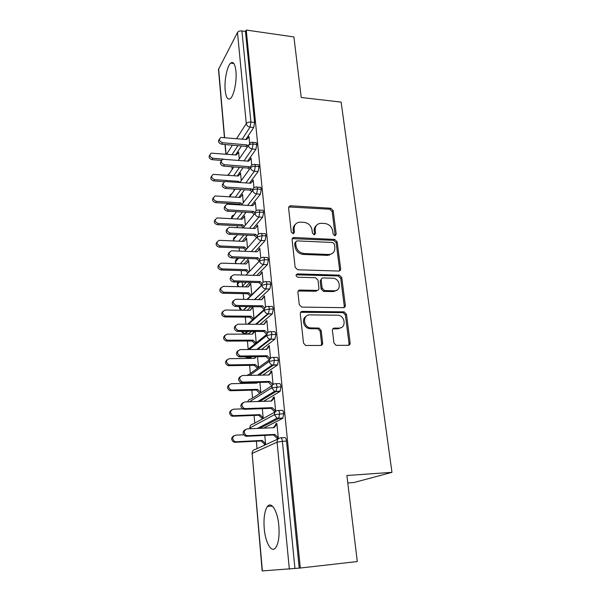 <?xml version="1.0" encoding="UTF-8"?>
<svg xmlns="http://www.w3.org/2000/svg" width="601" height="601" viewBox="0 0 601 601"><rect width="100%" height="100%" fill="white"/><g stroke="black" fill="none" stroke-linecap="round" stroke-linejoin="round"><path stroke-width="0.9" d="M334.877 235.787L336.214 234.292L333.179 210.59L330.715 208.246L290.238 205.752L288.578 207.856L291.252 232.054L293.168 233.744L294.467 232.219L294.114 229.064C294.002 225.022 295.88 222.723 299.756 222.152L303.971 222.34C308.396 223.009 311.085 225.555 312.032 229.98L312.407 233.105L314.173 234.781L315.555 233.263L315.179 230.138C315.037 226.119 316.87 223.835 320.686 223.294L324.765 223.474C329.108 224.143 331.767 226.66 332.736 231.039L333.134 234.135L334.877 235.787M335.17 235.772L332.18 211.567L329.724 209.231L288.675 206.947M293.506 233.699L293.19 230.025L294.114 229.064M314.556 234.751L314.21 231.085L315.179 230.138M264.222 528.429C263.493 518.077 264.568 510.767 267.46 506.478C271.374 501.031 277.587 510.948 278.826 525.514C279.608 535.979 278.556 543.387 275.686 547.729C271.502 553.506 265.311 542.583 264.222 528.429M225.18 90.323C224.196 80.594 227.08 66.02 230.671 63.113C233.301 61.234 235.051 63.879 235.923 71.046C236.974 80.887 233.999 95.619 230.491 98.421C227.771 100.329 225.999 97.632 225.18 90.323M333.938 342.938L336.049 345.342L348.159 345.335C349.527 345.177 350.188 344.358 350.128 342.87L346.469 314.27L344.193 311.874L302.363 311.386C300.951 311.513 300.252 312.325 300.275 313.805L303.505 343.066L305.601 345.492L320.596 345.485C322.001 345.327 322.684 344.493 322.647 342.983L321.174 330.505L318.988 328.078L310.281 327.898C302.836 326.756 302.596 314.443 309.966 314.879L338.205 315.217C345.545 316.021 346.319 328.439 338.956 328.101L334.426 328.086C333.052 328.229 332.383 329.04 332.428 330.52L333.938 342.938M246.222 30.05L300.312 568.028L357.287 561.552L346.89 475.504L391.965 472.341L341.128 102.095L301.221 97.49L293.904 36.939L246.222 30.05L245.478 31.44L241.918 30.929L250.91 122.086L254.591 122.454L245.478 31.44M338.709 271.059C340.046 270.961 340.684 270.217 340.639 268.812L337.176 241.797L334.682 239.431L293.987 237.523C292.695 237.673 292.071 238.402 292.101 239.724L295.144 267.332L297.668 269.766L338.709 271.059M341.759 277.519L345.32 305.316C345.365 306.758 344.719 307.539 343.366 307.667L301.574 307.088L299.26 304.647L297.916 292.409C297.893 290.952 298.584 290.163 299.989 290.05L316.922 290.418C318.297 290.298 318.966 289.524 318.936 288.082L317.989 280.141L315.525 277.722L297.788 277.226C295.639 276.009 295.542 274.897 297.495 273.898L339.302 275.13L341.759 277.519L340.714 278.353L344.253 306.082L345.32 305.316M270.923 393.527L272.125 393.497L272.058 392.836M268.001 395.315L268.061 395.961M347.791 482.971L354.049 482.505L391.965 472.341M334.644 290.779L334.719 291.402M224.413 137.501L218.486 69.385L237.478 32.522C238.342 31.297 239.814 30.764 241.918 30.929M300.312 568.028L262.156 570.942L252.142 453.447L262.382 570.942M257.025 448.647L256.364 441.202M254.756 423.119L254.073 415.449M252.525 398.057L251.819 390.177M251.203 383.235L251.143 382.612M250.332 373.461L249.61 365.37M248.994 358.451L248.912 357.557M248.175 349.309L247.439 341.022M246.688 332.541L246.643 332.045M245.944 324.209L245.313 317.118M243.728 299.381L243.217 293.641M242.549 286.129L242.195 282.177M241.557 275.01L241.166 270.593M239.431 251.098L239.145 247.95M237.335 227.636L237.17 225.698M235.968 212.258L235.915 211.68M235.284 204.595L235.216 203.844M234.044 190.637L233.902 189.03M232.151 169.377L231.918 166.793M239.251 158.897L238.612 152.015L237.846 153.42M248.1 137.982L248.957 136.48L249.58 142.94M299.23 568.103L286.512 441.111L282.395 441.322L294.956 568.591M280.952 437.806L284.619 437.626C285.535 437.468 286.166 438.625 286.512 441.111M254.591 122.454L253.735 127.495L245.794 139.477M241.474 145.983L235.524 154.953M278.368 410.483L281.907 410.348C282.808 410.122 283.424 411.219 283.762 413.638L282.703 418.341L263.666 428.145M243.728 434.786L235.524 435.177C232.189 436.589 231.843 438.662 234.503 441.412L236.065 441.75L235.021 442.291L261.082 440.969L264.417 444.049L264.485 444.83L265.619 444.312L264.793 435.417M278.293 438.137L277.023 438.204L277.099 439.008L278.323 438.445L276.858 423.382L275.649 423.998L275.724 424.802L273.38 427.709M275.829 383.693L279.24 383.618C280.126 383.318 280.735 384.347 281.065 386.721L280.021 391.446L263.546 401.325M263.23 418.484L262.321 408.65M245.148 408.778L233.406 409.191C230.018 410.641 229.74 412.707 232.579 415.381L233.932 415.637L232.91 416.26L258.753 415.268L262.051 418.334L262.119 419.092M275.686 411.354L274.281 396.9L273.094 397.607L273.17 398.395L270.938 401.092M275.536 411.49L274.439 411.535L274.514 412.316M273.335 357.445L276.633 357.407C277.497 357.039 278.098 358.016 278.421 360.33L277.579 364.92L262.75 375.107M260.857 392.791L259.895 382.416M257.506 382.469L256.973 383.1L231.325 383.693C227.884 385.196 227.681 387.247 230.709 389.831L231.843 390.019L230.837 390.733L256.462 390.049L259.767 393.482M273.079 384.52L271.757 370.93L270.585 371.726L270.66 372.492L268.549 374.994M273.019 384.572L269.684 381.455L268.519 382.213L271.945 385.782M270.886 331.707L274.071 331.707C274.927 331.279 275.513 332.195 275.829 334.457L274.965 339.107L261.548 349.436M252.037 356.739L250.414 357.535M258.528 367.579L257.521 356.678M256.184 356.693L254.719 358.384L229.281 358.677C225.788 360.239 225.66 362.268 228.891 364.762L229.785 364.882L228.801 365.671L254.215 365.303L257.491 368.323M270.518 358.219L269.278 345.462L266.205 349.399M270.187 358.527L267.212 355.747L266.063 356.588L269.428 359.759M268.482 306.465L271.562 306.51C272.403 306.014 272.974 306.878 273.29 309.087L272.388 313.805L260.098 324.285M251.691 331.436L248.221 333.84M256.244 342.84L255.192 331.444M254.058 331.444L252.24 334.126M268.008 332.428L266.844 320.476L263.907 324.3M266.123 281.711L269.098 281.786C269.924 281.238 270.488 282.042 270.796 284.205L269.872 288.983L258.49 299.621M250.97 306.653L247.101 310.274M253.998 318.553L252.901 306.698L250.166 310.311M265.552 307.141L264.463 295.955L261.645 299.674M263.786 257.416L266.694 257.529C267.498 256.935 268.054 257.694 268.354 259.797L267.4 264.635L256.785 275.438M249.971 282.365L245.554 286.865M251.796 294.715L250.752 283.402L248.13 286.917M263.14 282.335L262.126 271.9L259.437 275.513M261.465 233.541L264.365 233.684C265.139 233.113 265.672 233.834 265.95 235.847L265.011 240.708L255.004 251.714M248.791 258.55L243.946 263.884M249.633 271.261L248.641 260.534L247.702 262.269M260.774 258.002L259.827 248.288L258.753 249.46L258.821 250.121M259.181 210.11L262.081 210.275C262.825 209.734 263.336 210.425 263.599 212.341L262.667 217.224L253.194 228.433M247.477 235.186L242.293 241.317M247.484 248.003L246.56 238.064L245.629 239.754M258.453 234.12L257.574 225.105L256.567 226.893M256.943 187.099L259.835 187.302C260.556 186.783 261.037 187.444 261.285 189.277L260.376 194.168L251.353 205.58M246.064 212.266L240.618 219.147M245.366 225.142L244.524 215.984L243.593 217.637M256.169 210.688L255.357 202.349L254.366 204.092M254.741 164.509L257.634 164.742C258.317 164.253 258.783 164.877 259.016 166.635L258.122 171.54L249.498 183.147M244.577 189.766L238.928 197.376M243.292 202.672L242.519 194.288L241.594 195.903M253.938 187.692L253.186 179.999L252.195 181.697M252.57 142.332L255.47 142.595C256.131 142.121 256.567 142.722 256.792 144.398L255.906 149.318L247.642 161.113M243.044 167.671L237.23 175.98M241.256 180.593L240.55 172.968L239.634 174.545M251.736 165.11L251.053 158.04L250.069 159.701M256.792 144.398L253.074 144.06C250.88 143.977 249.325 144.45 248.401 145.487L238.327 160.347M233.849 166.95L228.185 175.304M243.555 217.201L243.998 217.224M254.321 203.656L254.771 203.679M245.576 239.213L246.125 239.243M256.514 226.352L257.07 226.374M247.642 261.623L248.288 261.645M258.753 249.46L259.422 249.49M249.738 284.431L250.467 284.446M340.384 270.172L339.618 270.142M261.029 273.004L261.788 273.027M251.872 307.652L252.683 307.667M263.351 296.992L264.192 297.007M265.717 321.43L266.664 321.437M268.129 346.334L269.203 346.326M270.585 371.726L271.832 371.703L270.66 372.492M273.094 397.607L274.341 397.569M275.649 423.998L276.911 423.945M235.171 189.12L229.687 196.775M259.016 166.635L255.275 166.334C253.059 166.267 251.488 166.725 250.549 167.717L239.957 182.456M236.418 211.71L231.49 218.651M261.285 189.277L257.506 189.014C255.282 188.962 253.69 189.413 252.736 190.367L241.564 204.979M237.575 234.721L233.511 239.694L233.541 240.926M263.599 212.341L259.79 212.123C257.544 212.085 255.936 212.521 254.967 213.43L243.127 227.922M238.589 258.182L235.434 261.781L235.78 263.606M265.95 235.847L262.111 235.667L257.236 236.929L244.63 251.308M239.431 282.109L237.23 284.679L238.274 286.7M268.354 259.797L264.478 259.655L259.549 260.879L246.042 275.138M240.032 306.51L239.221 307.532C239.769 309.124 240.445 310.011 241.264 310.206M270.796 284.205L266.889 284.108L261.908 285.287L247.327 299.433M273.29 309.087L269.353 309.042L264.32 310.169L248.431 324.224M275.829 334.457L271.855 334.457L266.769 335.538L249.257 349.519M278.421 360.33L274.417 360.382L269.271 361.404L249.693 375.362M281.065 386.721L271.817 387.795L249.483 401.776M283.762 413.638L274.424 414.713L249.918 427.927L249.851 428.761M316.389 225.45C314.714 226.817 313.985 228.696 314.21 231.085M295.264 224.489C293.679 225.878 292.988 227.719 293.19 230.025M339.37 270.976L339.603 269.669L336.162 242.706L333.668 240.347L292.251 238.642M334.404 244.156L332.654 242.496L296.932 240.873L295.602 242.421L295.977 245.779C296.932 250.309 299.666 252.893 304.166 253.524L328.77 254.493C332.954 254.14 334.975 251.796 334.825 247.454L334.404 244.156M295.639 241.85L294.67 243.352L295.602 242.421M332.345 253.464L327.763 255.38L303.212 254.426C298.72 253.795 295.993 251.226 295.046 246.703L294.67 243.352M343.922 307.599L344.253 306.082M317.651 290.306L315.923 291.222L298.194 291.012M340.714 278.353L338.19 275.964L296.128 274.8M334.194 290.786C341.826 291.245 340.444 278.443 332.894 278.21L323.18 277.932C321.82 278.038 321.159 278.804 321.189 280.231L322.144 288.157L324.532 290.576L334.194 290.786L333.164 291.59L336.943 290.11M321.445 278.879L320.183 281.058L321.189 280.231M333.164 291.59L323.518 291.38L321.129 288.968L320.183 281.058M341.368 327.553L337.897 328.815L332.826 328.875M306.082 316.396C301.251 318.906 303.55 327.77 309.282 328.619L310.462 328.739L311.468 328.011M321.144 345.41L321.61 343.667L320.153 331.219L317.967 328.8L310.462 328.739M348.58 345.29L349.038 343.547L345.395 315.014L343.126 312.625L300.628 312.28M238.672 152.639L236.155 155.005L211.289 153.157C209.103 155.223 209.644 156.929 212.927 158.281L212.07 159.671C209.118 158.641 208.389 157.041 209.899 154.855M212.927 158.281L223.542 159.152M212.07 159.671L221.453 160.437M249.017 137.118L246.44 139.537L220.807 137.434C218.561 139.537 219.132 141.303 222.513 142.715L221.596 144.202C218.524 143.106 217.78 141.438 219.373 139.207M247.041 147.403L245.967 146.381L221.596 144.202M248.033 145.938L246.951 144.909L222.513 142.715M246.951 144.909L245.967 146.381M240.61 173.606L238.079 176.04L213.197 174.365C210.786 176.431 211.274 178.189 214.67 179.631L213.798 180.961C210.801 179.932 210.08 178.302 211.635 176.063M214.67 179.631L238.559 181.359L239.701 182.441M213.798 180.961L224.383 181.72M237.883 182.313L238.559 181.359M242.579 194.934L240.032 197.444L215.15 195.956C212.499 198.007 212.927 199.81 216.443 201.358L215.556 202.635C212.514 201.59 211.8 199.93 213.408 197.639M216.443 201.358L240.52 202.853L242.053 204.302M215.556 202.635L239.574 204.115L240.415 204.911M239.574 204.115L240.52 202.853M244.584 216.638L242.015 219.23L217.156 217.938C214.249 219.958 214.61 221.799 218.246 223.467L217.352 224.684C214.256 223.632 213.543 221.934 215.218 219.59M218.246 223.467L242.519 224.729L244.322 226.427M217.352 224.684L241.549 225.923L243.345 227.621M241.549 225.923L242.519 224.729M246.628 238.725L244.036 241.392L219.215 240.325C216.037 242.293 216.322 244.179 220.086 245.982L219.17 247.131C216.022 246.064 215.323 244.329 217.074 241.925M220.086 245.982L244.547 246.996L246.643 248.964M219.17 247.131L243.57 248.13L245.651 250.091M243.57 248.13L244.547 246.996M251.113 158.694L248.513 161.188L222.866 159.265C220.387 161.376 220.898 163.187 224.406 164.697L223.474 166.124C220.357 165.02 219.62 163.329 221.258 161.038M249.355 169.317L248.04 168.07L223.474 166.124M250.362 167.912L249.047 166.657L224.406 164.697M249.047 166.657L248.04 168.07M253.254 180.661L250.632 183.23L224.984 181.51C222.25 183.598 222.701 185.461 226.337 187.076L225.383 188.451C222.22 187.339 221.484 185.611 223.181 183.267M251.729 191.644L250.151 190.149L225.383 188.451M252.728 190.269L251.173 188.797L226.337 187.076M251.173 188.797L250.151 190.149M255.425 203.025L252.788 205.67L227.148 204.167C224.158 206.226 224.534 208.134 228.297 209.877L227.336 211.184C224.113 210.057 223.384 208.299 225.15 205.895M254.155 214.384L252.3 212.626L227.336 211.184M254.959 212.874L253.337 211.342L228.297 209.877M253.337 211.342L252.3 212.626M257.641 225.796L254.989 228.523L229.372 227.261C226.104 229.274 226.412 231.22 230.296 233.098L229.319 234.337C226.044 233.196 225.322 231.4 227.155 228.936M256.65 237.553L254.486 235.517L229.319 234.337M257.288 235.945L255.545 234.3L230.296 233.098M255.545 234.3L254.486 235.517M248.701 261.21L246.094 263.952L221.318 263.133C217.862 265.033 218.073 266.957 221.957 268.895L221.025 269.984C217.81 268.895 217.126 267.122 218.974 264.658M221.957 268.895L246.62 269.654L249.017 271.907M221.025 269.984L245.621 270.728L248.01 272.974M245.621 270.728L246.62 269.654M259.895 248.987L257.228 251.804L231.648 250.797C228.087 252.743 228.32 254.726 232.332 256.755L231.34 257.919C227.997 256.762 227.291 254.922 229.221 252.397M259.196 261.172L256.717 258.836L231.34 257.919M259.7 259.489L257.791 257.686L232.332 256.755M257.791 257.686L256.717 258.836M249.798 285.122L248.198 286.925L223.377 286.361C219.763 288.142 219.876 290.103 223.715 292.229L222.776 293.243C219.59 292.048 218.974 290.23 220.913 287.804M223.857 292.236L248.724 292.732L251.331 295.174M222.918 293.25L247.71 293.731L250.309 296.165M247.71 293.731L248.724 292.732M251.939 308.358L250.332 310.311L225.307 310.026C221.731 311.724 221.761 313.714 225.398 315.976L224.443 316.915C221.386 315.548 220.875 313.692 222.911 311.356M225.796 316.006L250.865 316.224L253.675 318.846M224.842 316.945L249.836 317.155L252.63 319.77M249.836 317.155L250.865 316.224M254.884 331.444L252.503 334.126L227.276 334.118C223.737 335.756 223.692 337.762 227.125 340.151L227.771 340.219L226.156 341.015C223.211 339.467 222.813 337.582 224.962 335.343M227.771 340.219L253.051 340.151L256.071 342.976M226.802 341.083L252.007 341.007L255.019 343.825M252.007 341.007L253.051 340.151M254.11 332.015L254.794 331.444M261.104 273.718L259.504 275.513L233.887 274.792C230.16 276.618 230.281 278.639 234.262 280.855L233.248 281.952C229.943 280.675 229.304 278.796 231.332 276.302M261.683 285.122L258.986 282.59L233.398 281.959M262.201 283.507L260.083 281.516L234.413 280.862M260.083 281.516L258.986 282.59M263.426 297.713L261.826 299.681L235.99 299.245C232.302 300.988 232.339 303.039 236.11 305.406L235.081 306.42C231.896 304.962 231.37 303.039 233.504 300.65M344.275 306.352L345.222 306.367M344.065 307.344L344.471 307.351M264.2 309.507L261.307 306.795L235.494 306.45M264.778 308.012L262.412 305.789L236.524 305.436M262.412 305.789L261.307 306.795M265.792 322.166L264.192 324.3L238.139 324.172C234.488 325.847 234.45 327.921 238.011 330.407L238.68 330.482L236.959 331.346C233.902 329.709 233.496 327.748 235.735 325.457M266.784 334.381L263.659 331.451L237.635 331.414M267.445 333.014L264.793 330.527L238.68 330.482M264.793 330.527L263.659 331.451M228.801 365.671L227.907 365.551C225.09 363.83 224.804 361.9 227.065 359.774M229.785 364.882L255.275 364.522L258.528 367.549M255.816 356.701L254.351 358.391M254.215 365.303L255.275 364.522M268.204 347.093L269.353 346.221L266.604 349.399L240.325 349.587C236.726 351.187 236.599 353.29 239.957 355.89L240.881 356.017L239.814 356.866L238.89 356.739C235.953 354.928 235.667 352.922 238.026 350.744M266.063 356.588L239.814 356.866M267.212 355.747L240.881 356.017M230.837 390.733L229.71 390.545C227.005 388.637 226.847 386.676 229.236 384.663M231.843 390.019L257.544 389.35L260.819 392.4M257.033 382.476L256.499 383.107M259.73 393.092L260.406 393.077M256.462 390.049L257.544 389.35M271.832 371.703L269.06 374.986L242.556 375.497C239.01 377.045 238.807 379.163 241.955 381.86L243.12 382.056L242.038 382.822L240.873 382.627C238.056 380.628 237.891 378.592 240.385 376.519M268.519 382.213L242.038 382.822M269.684 381.455L243.12 382.056M232.91 416.26L231.565 416.005C228.966 413.916 228.943 411.918 231.475 410.017M233.932 415.637L259.85 414.645L263.163 417.725L262.051 418.334L263.215 418.288M258.753 415.268L259.85 414.645M273.17 398.395L274.356 397.689L271.569 401.07L244.832 401.926C241.332 403.421 241.061 405.562 244.014 408.342L245.411 408.612L244.306 409.289L242.909 409.018C240.212 406.824 240.182 404.751 242.819 402.798M245.411 408.612L272.2 407.673L275.641 410.874L274.439 411.535L271.013 408.342L244.306 409.289M272.2 407.673L271.013 408.342M235.021 442.291L233.473 441.953C230.979 439.662 231.085 437.633 233.781 435.86M236.065 441.75L262.201 440.428L265.544 443.53L264.417 444.049L265.589 443.989M261.082 440.969L262.201 440.428M275.724 424.802L276.933 424.186L274.124 427.679L247.154 428.889C243.705 430.339 243.367 432.495 246.125 435.349L247.74 435.71L246.62 436.288L245.013 435.935C242.413 433.539 242.526 431.428 245.328 429.61M247.74 435.71L274.77 434.41L278.24 437.633L277.023 438.204L273.56 434.989L246.62 436.288M274.77 434.41L273.56 434.989M335.2 235.216L336.214 234.292M293.543 233.165L294.467 232.219M314.586 234.202L315.555 233.263M218.614 68.709L224.609 137.516M225.217 144.533L226.059 154.149M226.615 154.194L232.407 145.172M236.599 138.628L246.275 123.543L237.478 32.522M253.735 127.495L250.054 127.134C247.935 126.728 246.68 125.534 246.275 123.543C247.191 122.469 248.731 121.98 250.91 122.086L250.054 127.134L242.195 139.139M289.351 569.155L277.076 442.178L252.142 453.447C252.157 451.096 253.246 449.743 255.41 449.39L278.143 438.925M282.395 441.322L277.076 442.178C277.069 439.647 278.218 438.197 280.524 437.828C281.433 437.671 282.057 438.835 282.395 441.322M237.921 145.66L232.039 154.66M229.732 172.945L227.929 175.282M255.906 149.318L252.195 148.995L253.074 144.06C252.856 142.384 252.42 141.783 251.766 142.257L250.279 142.625L248.401 145.487C248.852 147.455 250.114 148.627 252.195 148.995L244.014 160.813M239.468 167.394L233.706 175.717M258.122 171.54L254.381 171.247L245.847 182.884M240.978 189.518L235.382 197.143M260.376 194.168L256.604 193.92L247.672 205.354M242.436 212.055L237.049 218.952M262.667 217.224L258.866 217.014L249.483 228.245M243.833 235.021L238.702 241.159M265.011 240.708L261.172 240.535L251.278 251.564M245.125 258.422L240.332 263.764M252.998 275.333L263.531 264.508L264.478 259.655C264.185 257.551 263.636 256.792 262.84 257.386L262.772 257.393C260.631 257.551 259.557 258.715 259.549 260.879C260.03 263.013 261.345 264.222 263.493 264.508L267.4 264.635L263.531 264.508L253.021 275.333M246.29 282.275L241.918 286.782L246.26 282.275M246.943 299.433L261.893 284.912M269.819 289.028L265.92 288.946L254.704 299.561M247.259 306.608L243.435 310.229M247.612 324.217L264.32 309.402M272.298 313.895L268.362 313.85L256.289 324.262M247.973 331.429L245.185 333.84L248.874 333.84M247.897 349.534L266.836 334.336M274.822 339.242L270.856 339.249L257.716 349.459M248.303 356.776L247.281 357.572L251.008 357.527M246.65 375.422L248.791 374.566L269.466 359.729M277.399 365.085L273.395 365.145L258.896 375.182M247.785 401.829C248.213 400.131 249.272 399.207 250.955 399.049L272.215 385.609M280.021 391.446L275.987 391.559L259.685 401.453M250.106 428.753L249.918 427.927C249.933 425.621 251.015 424.306 253.164 423.983L275.108 411.993M282.703 418.341L278.631 418.506L259.79 428.318M231.776 193.792C230.393 194.228 229.717 195.182 229.762 196.655L229.777 196.782M252.66 164.719C251.188 165.162 250.489 166.161 250.549 167.717C251.008 169.722 252.285 170.902 254.381 171.247L255.275 166.334C255.042 164.576 254.584 163.945 253.9 164.441L252.66 164.719M233.872 215C232.339 215.398 231.588 216.39 231.618 217.99L231.776 218.666M255.102 187.227C253.472 187.625 252.683 188.669 252.736 190.367C253.201 192.403 254.486 193.59 256.604 193.92L257.506 189.014C257.266 187.174 256.785 186.52 256.071 187.039L255.102 187.227M236.02 236.591C234.33 236.929 233.496 237.966 233.511 239.694L233.917 240.948M257.596 210.17C255.808 210.508 254.929 211.59 254.967 213.43C255.433 215.504 256.732 216.698 258.866 217.014L259.79 212.123C259.527 210.2 259.023 209.509 258.287 210.05L257.596 210.17M238.214 258.565C236.366 258.836 235.434 259.902 235.434 261.781L236.216 263.621M260.158 233.549C258.19 233.812 257.22 234.938 257.236 236.929C257.716 239.04 259.023 240.242 261.172 240.535L262.111 235.667C261.833 233.654 261.307 232.925 260.541 233.496L260.158 233.549M238.019 282.072L237.395 284.258L238.747 286.707M239.393 306.502L241.7 310.214M254.388 299.553L265.973 288.901L266.889 284.108C266.589 281.944 266.025 281.14 265.214 281.689C263.02 281.854 261.916 283.056 261.908 285.287C262.344 287.331 263.576 288.54 265.604 288.923L265.92 288.946M255.65 324.262L267.761 313.797L268.459 313.76L269.353 309.042C269.038 306.826 268.474 305.962 267.64 306.457C265.432 306.653 264.32 307.892 264.32 310.169C264.703 312.114 265.852 313.324 267.761 313.797L268.362 313.85M269.872 288.983L265.927 288.946M270.119 331.707C267.888 331.932 266.769 333.209 266.769 335.538C267.122 337.394 268.189 338.596 269.969 339.144L270.998 339.122L271.855 334.457C271.539 332.195 270.961 331.271 270.119 331.707M244.479 333.78L245.185 333.84M241.685 331.421L245.185 333.833M272.388 313.805L268.369 313.85M272.644 357.452C270.39 357.715 269.271 359.03 269.271 361.404C269.586 363.177 270.578 364.364 272.23 364.972L273.583 364.98L274.417 360.382C274.094 358.061 273.5 357.084 272.644 357.452M246.628 357.512L244.712 356.821M245.043 356.814L246.455 357.482L247.342 356.791M275.22 383.708C272.952 384.001 271.817 385.369 271.817 387.795L274.552 391.311L275.987 391.559L277.023 386.819C276.693 384.445 276.092 383.408 275.22 383.708M277.842 410.498C275.558 410.829 274.417 412.233 274.424 414.713L276.948 418.176L278.631 418.506L279.683 413.796C279.352 411.369 278.736 410.265 277.842 410.498M289.705 206.759L290.606 205.745M329.724 209.231L330.715 208.246M332.18 211.567L333.179 210.59M293.22 238.462L294.144 237.523M333.668 240.347L334.682 239.431M336.162 242.706L337.176 241.797M339.603 269.669L340.639 268.812M295.046 246.703L295.977 245.779M303.212 254.426L304.166 253.524M327.613 255.372L328.619 254.486M299.028 290.869L299.989 290.05M315.923 291.222L316.922 290.418M296.548 274.755L297.495 273.898M338.19 275.964L339.227 275.13M321.129 288.968L322.144 288.157M323.699 291.387L324.713 290.584M333.375 328.8L334.426 328.086M337.897 328.815L338.956 328.101M317.538 328.755L318.553 328.033M320.153 331.219L321.174 330.505M321.61 343.667L322.647 342.983M301.386 312.152L302.363 311.386M342.833 312.603L343.9 311.851M345.395 315.014L346.469 314.27M349.038 343.547L350.128 342.87M329.468 255.185L329.386 254.478M338.626 328.77L338.573 328.356M318.154 328.845L318.102 328.356M267.46 506.478L272.336 506.08M230.671 63.113L233.872 63.526M225.022 144.51L225.863 154.134M228.004 174.756L227.847 175.274M229.837 195.678L229.597 196.767M231.708 216.946L231.46 218.403M233.616 238.589L233.346 240.092M235.554 260.601L235.269 262.156M237.53 282.996L237.222 284.604M239.288 306.502L239.213 307.464M246.951 306.6L243.127 310.229M247.349 331.429L244.622 333.788C244.337 334.404 243.262 333.615 241.384 331.421M274.965 339.107L269.969 339.144L256.725 349.466M248.025 401.047L247.68 401.836M277.579 364.92L272.23 364.972L257.513 375.212M250.264 425.944L249.715 428.115M280.254 391.243L274.552 391.311L257.844 401.513M252.548 451.298L251.939 453.612M282.981 418.108L276.948 418.176L257.408 428.423M289.329 206.767L290.238 205.752M293.063 238.462L293.987 237.523M327.763 255.38L328.77 254.493M323.518 291.38L324.532 290.576M338.265 275.972L339.302 275.13M309.282 328.619L310.281 327.898M317.967 328.8L318.988 328.078M343.126 312.625L344.193 311.874M222.776 293.243L223.715 292.229M224.443 316.915L225.398 315.976M226.156 341.015L227.125 340.151M234.262 280.855L233.248 281.952M236.11 305.406L235.081 306.42M238.011 330.407L236.959 331.346M227.907 365.551L228.891 364.762M239.957 355.89L238.89 356.739M229.71 390.545L230.709 389.831M241.955 381.86L240.873 382.627M231.565 416.005L232.579 415.381M244.014 408.342L242.909 409.018M233.473 441.953L234.503 441.412M246.125 435.349L245.013 435.935"/></g></svg>
